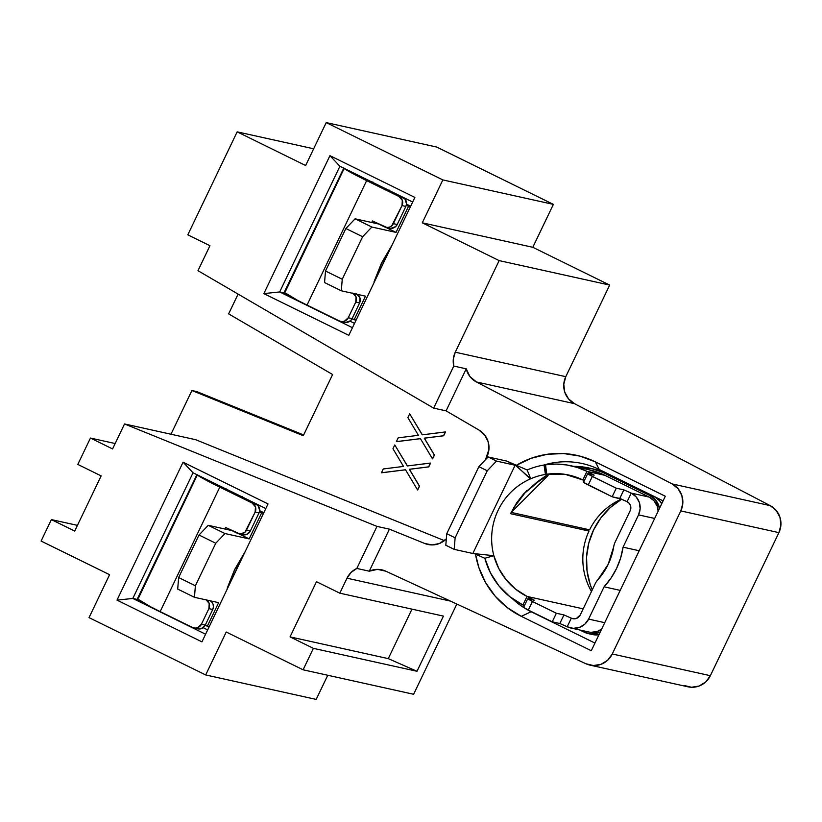 <?xml version="1.0" encoding="UTF-8"?>
<svg xmlns="http://www.w3.org/2000/svg" width="822" height="822" viewBox="0 0 822 822"><rect width="100%" height="100%" fill="white"/><g stroke="black" fill="none" stroke-linecap="round" stroke-linejoin="round"><path stroke-width="1.23" d="M112.573 448.935L90.441 438.054L77.813 464.42L101.147 475.887L74.71 531.053L51.375 519.596L41.1 541.051L109.593 574.701L89.033 617.62L205.675 674.944L226.235 632.026L303.092 669.796L313.377 648.342L290.043 636.875L316.48 581.709L339.815 593.176L346.987 578.195L351.076 572.441L356.83 568.444L376.979 526.399L124.543 423.957L112.573 448.935L90.441 438.054L115.162 443.531L90.441 438.054L77.813 464.42L101.147 475.887L74.71 531.053L51.375 519.596L41.1 541.051L109.593 574.701L89.033 617.62L205.675 674.944L316.193 699.409L205.675 674.944L226.235 632.026L303.092 669.796L413.62 694.271L303.092 669.796L313.377 648.342L416.99 671.286L443.428 616.11L339.815 593.176L346.987 578.195L450.466 601.098L346.987 578.195A20.416 19.975 102.5 0 1 356.83 568.444L376.979 526.399L389.412 529.152L369.263 571.198L356.83 568.444L369.263 571.198L377.524 569.369L385.765 571.177L585.932 663.755L593.402 665.543L601.005 664.32L607.622 660.272L612.267 653.983L680.811 510.914L778.907 532.635L710.352 675.694L612.267 653.983L680.811 510.914L682.815 503.321L681.859 495.553L678.109 488.751L672.098 483.911L476.411 381.963L574.506 403.674L770.183 505.633L672.098 483.911L476.411 381.963L469.917 376.527L466.228 368.831L446.079 410.866L433.646 408.123L453.785 366.078L453.333 359.019L455.265 352.206L499.149 260.605L422.292 222.824L442.853 179.915L326.211 122.591L305.65 165.51L237.157 131.849L187.806 234.835L209.939 245.716L197.979 270.695L433.646 408.123L453.785 366.078L466.228 368.831L446.079 410.866L479.062 430.101L484.692 435.033L488.145 441.743L488.946 449.295L485.494 459.704L486.963 456.652A20.416 19.975 102.5 0 0 479.062 430.101L446.079 410.866L433.646 408.123L197.979 270.695L209.939 245.716L187.806 234.835L237.157 131.849L313.655 148.782L237.157 131.849L305.65 165.51L326.211 122.591L436.729 147.056L553.37 204.38L532.81 247.299L609.677 285.07L565.783 376.671L455.265 352.206L499.149 260.605L609.677 285.07L499.149 260.605L422.292 222.824L532.81 247.299L422.292 222.824L442.853 179.915L553.37 204.38L442.853 179.915L326.211 122.591L436.729 147.056L553.37 204.38L532.81 247.299L609.677 285.07L565.783 376.671A20.416 19.975 -77.5 0 0 574.506 403.674L568.495 398.845L564.735 392.043L563.779 384.264L565.783 376.671L455.265 352.206A20.416 19.975 102.5 0 0 453.785 366.078L466.228 368.831A20.416 19.975 102.5 0 0 476.411 381.963L574.506 403.674L770.183 505.633L672.098 483.911A20.416 19.975 102.5 0 1 680.811 510.914L778.907 532.635L780.9 525.042L779.955 517.264L776.194 510.462L770.183 505.633A20.416 19.975 -77.5 0 1 778.907 532.635L710.352 675.694L612.267 653.983A20.416 19.975 102.5 0 1 585.932 663.755L385.765 571.177A20.416 19.975 102.5 0 0 369.263 571.198L389.412 529.152L376.979 526.399L124.543 423.957L112.573 448.935M268.023 503.927L201.935 641.859L117.001 600.122L183.08 462.19L268.023 503.927L183.08 462.19L193.036 472.784L265.804 508.551L193.036 472.784L132.825 598.457L137.891 599.577L132.825 598.457L193.036 472.784L183.08 462.19L117.001 600.122L201.935 641.859L268.023 503.927M205.592 634.224L132.825 598.457L117.001 600.122L132.825 598.457L205.592 634.224M329.941 155.666L414.884 197.414L348.795 335.345L263.852 293.608L329.941 155.666L339.897 166.27L412.665 202.037L339.897 166.27L279.685 291.944L284.751 293.064L279.685 291.944L339.897 166.27L329.941 155.666L263.852 293.608L348.795 335.345L414.884 197.414L329.941 155.666M195.698 439.708L124.543 423.957L195.698 439.708L444.383 540.629L195.698 439.708M238.113 294.101L228.629 313.881L238.113 294.101M196.756 391.58L191.916 390.512L170.976 434.232L191.916 390.512L303.287 435.711L332.602 374.513L228.629 313.881L332.602 374.513L303.287 435.711L191.916 390.512L196.756 391.58L303.647 434.961L196.756 391.58M77.432 525.361L51.375 519.596L77.432 525.361M327.762 675.263L316.193 699.409L327.762 675.263M456.847 604.047L413.62 694.271L456.847 604.047M684.017 685.466L691.487 687.254L699.09 686.041L705.708 681.983L710.352 675.694A20.416 19.975 -77.5 0 1 688.004 686.812L589.908 665.101M592.241 589.908L590.186 584.493L587.042 570.9L586.569 556.926L588.778 543.085L593.597 529.943L600.82 517.973L610.181 507.657L621.658 499.17A71.463 69.901 -77.5 0 0 592.251 589.908M446.336 538.893L439.39 543.517L432.043 544.924L424.738 543.486L389.412 529.152L424.738 543.486L431.098 544.894L424.738 543.486A20.416 19.975 102.5 0 0 446.336 538.893M665.306 496.241L591.285 650.726L521.302 616.336L507.308 607.622L495.276 596.279L485.668 582.736L478.846 567.519L475.537 554.213A85.745 83.875 102.5 0 0 521.302 616.336L591.285 650.726L665.306 496.241L595.323 461.851L665.306 496.241M516.206 465.375L531.187 458.286L547.216 454.289L563.666 453.549L579.911 456.107L595.323 461.851L599.289 469.506L663.097 500.865L599.289 469.506A78.943 77.217 -77.5 0 0 543.681 465.088A78.943 77.217 102.5 0 1 582.284 463.536A78.943 77.217 102.5 0 1 599.289 469.506L595.323 461.851A85.745 83.875 102.5 0 0 516.38 465.273M339.815 593.176L443.428 616.11L416.99 671.286L313.377 648.342L290.043 636.875L388.272 658.628L416.99 671.286L388.272 658.628L290.043 636.875L316.48 581.709L339.815 593.176M411.976 609.143L388.272 658.628L411.976 609.143M352.453 327.701L279.685 291.944L263.852 293.608L279.685 291.944L352.453 327.701M381.583 472.794L405.534 469.804L381.449 472.763L383.268 468.961L403.51 466.423L392.957 448.75L394.776 444.949L407.332 465.951L430.584 463.084L428.611 466.865L409.325 469.28L419.384 486.121L417.566 489.933L405.503 469.763L381.583 472.794M417.699 489.963L419.528 486.151L409.459 469.311L428.755 466.896L430.584 463.084L428.755 466.896L409.325 469.28L419.528 486.151L417.699 489.963M407.435 465.94L394.776 444.949L407.435 465.94M396.502 441.671L420.443 438.681L396.358 441.64L398.187 437.838L418.429 435.3L407.866 417.627L409.685 413.826L422.241 434.828L445.493 431.961L443.531 435.742L424.234 438.157L434.304 454.998L432.475 458.81L420.412 438.64L396.502 441.671M432.608 458.84L434.437 455.028L424.368 438.188L443.664 435.773L445.493 431.961L443.664 435.773L424.234 438.157L434.437 455.028L432.608 458.84M422.354 434.817L409.685 413.826L422.354 434.817M531.146 611.732A78.943 77.217 102.5 0 1 525.33 608.547A78.943 77.217 -77.5 0 0 531.146 611.732L532.132 611.948L531.146 611.732L521.302 616.336L531.146 611.732L594.953 643.081L531.146 611.732M527.673 598.858L534.197 600.235L527.046 596.423L529.44 597.594L528.741 599.063L529.44 597.594L534.115 600.122L527.827 598.858L532.43 601.488L527.673 598.858L523.552 607.437A78.943 77.217 102.5 0 1 512.147 598.457A78.943 77.217 -77.5 0 0 523.552 607.437L528.31 610.068L523.717 607.437M445.349 431.93L443.531 435.742L424.234 438.157L434.304 454.998L432.475 458.81L420.412 438.64L396.358 441.64L398.187 437.838L418.429 435.3L407.866 417.627L409.685 413.826L422.241 434.828L445.349 431.93M430.44 463.053L428.611 466.865L409.325 469.28L419.384 486.121L417.566 489.933L405.503 469.763L381.449 472.763L383.268 468.961L403.51 466.423L392.957 448.75L394.776 444.949L407.332 465.951L430.44 463.053M582.86 479.945L584.298 480.654L582.86 479.945L586.97 471.366L582.86 479.945L565.238 474.356L546.743 474.222L548.336 475.013L546.743 474.222A64.65 63.243 102.5 0 1 568.927 475.065A64.65 63.243 102.5 0 1 582.86 479.945M622.48 499.529L612.154 496.776L588.233 485.011L592.343 476.431L587.586 473.801L594.111 475.178L589.364 472.537L588.665 473.996L589.364 472.537L586.97 471.366L594.029 475.065L587.74 473.801L588.521 474.438L616.274 488.186L623.867 489.871L631.234 493.118L649.195 497.094L604.93 475.342L586.97 471.366L577.095 467.399L566.759 464.954L556.155 464.081L545.531 464.8L546.743 474.222L545.531 464.8A74.186 72.562 102.5 0 1 570.982 465.755A74.186 72.562 102.5 0 1 586.97 471.366L604.93 475.342A74.186 72.562 -77.5 0 0 588.942 469.732L570.982 465.755M545.171 465.807L544.02 465.026L545.171 465.684L546.743 475.167L545.428 474.428A64.65 63.243 102.5 0 0 530.724 478.753A64.65 63.243 102.5 0 0 493.858 555.693L484.857 558.272L493.858 555.693L472.835 553.483L515.137 465.201L496.478 461.08L488.104 456.96L478.877 466.66L446.757 533.704L455.131 537.814L487.251 470.78L478.877 466.66L488.104 456.96L506.763 461.091L488.104 456.96L496.478 461.08L515.363 465.293L530.724 478.753C528.906 478.353 516.946 465.601 515.137 465.201L506.763 461.091L527.149 469.989L506.763 461.091L515.137 465.201L472.835 553.483L493.858 555.693A64.65 63.243 102.5 0 0 527.046 596.423L522.936 605.002L524.385 605.711L522.936 605.002L527.046 596.423L583.168 608.845L527.046 596.423L515.702 589.23L506.116 579.746L498.728 568.392L493.858 555.693A64.65 63.243 102.5 0 1 530.724 478.753L527.149 469.989L530.724 478.753A64.65 63.243 102.5 0 1 545.428 474.428L544.02 465.026A74.186 72.562 -77.5 0 0 527.149 469.989A74.186 72.562 102.5 0 1 544.02 465.026L545.428 474.428L546.743 475.167L537.352 481.815L523.717 493.775L516.781 502.663L510.811 513.123A64.65 63.243 -77.5 0 0 510.544 513.688A64.65 63.243 102.5 0 1 510.811 513.123M588.716 469.681L604.93 475.342L649.195 497.094L654.148 500.917L657.281 506.393L658.134 511.222A16.337 15.978 -77.5 0 0 649.195 497.094L631.234 493.118A16.337 15.978 102.5 0 1 638.54 514.88L654.661 518.456L638.54 514.88L623.066 547.175L639.197 550.74L623.066 547.175L638.54 514.88L640.143 508.715L639.321 502.417L636.187 496.94L631.234 493.118L627.114 501.697L624.72 500.547M657.877 499.016L660.539 499.601L657.877 499.016M620.199 590.381L604.078 586.805L588.603 619.1L604.735 622.665L588.603 619.1L604.078 586.805L611.003 578.123L616.562 568.464L620.61 558.066L623.066 547.175A72.819 71.226 102.5 0 1 604.078 586.805L620.199 590.381M572.78 618.689A6.802 6.658 102.5 0 0 580.229 614.99L595.262 583.62L580.229 614.99L576.407 618.463L573.828 618.832L571.311 618.175L574.321 618.843L571.311 618.175L567.201 626.754L559.833 623.508L552.24 621.833L528.31 610.068L532.43 601.488L556.35 613.243L563.954 614.928L571.311 618.175L567.201 626.754L573.232 628.337L579.418 627.433L584.812 624.196L588.603 619.1A16.337 15.978 102.5 0 1 567.201 626.754L559.833 623.508L563.954 614.928L556.35 613.243L552.24 621.833L559.833 623.508L563.954 614.928L571.311 618.175A6.802 6.658 102.5 0 0 572.78 618.689L572.893 618.719M615.133 542.13L630.166 510.77L615.133 542.13A16.337 15.978 -77.5 0 0 613.715 546.692L608.188 564.344L597.913 579.664A16.337 15.978 -77.5 0 0 595.262 583.62A16.337 15.978 102.5 0 1 597.913 579.664A63.294 61.907 102.5 0 0 613.715 546.692A16.337 15.978 102.5 0 1 615.133 542.13M587.586 473.801L583.476 482.38L588.233 485.011L592.343 476.431L616.274 488.186L612.154 496.776L616.274 488.186L623.867 489.871L619.757 498.451L612.154 496.776L583.63 482.38M627.114 501.697L629.19 503.29L630.484 505.571L630.166 510.77A6.802 6.658 102.5 0 0 627.114 501.697L619.757 498.451L623.867 489.871L631.234 493.118L627.114 501.697M570.725 627.987L588.675 631.964A16.337 15.978 -77.5 0 0 601.653 629.097L597.378 631.409L591.193 632.313M583.733 528.536L589.014 531.053L583.733 528.536M484.857 558.272L490.436 572.852L498.923 585.87L509.917 596.751L522.936 605.002A74.186 72.562 102.5 0 1 484.857 558.272L474.407 553.699L484.857 558.272M526.635 490.713L513.586 507.811M589.014 531.053L510.544 513.688L589.014 531.053A64.65 63.243 -77.5 0 0 591.48 591.501M511.161 512.394L589.6 529.83L511.161 512.394M511.438 511.839L511.685 511.962A64.65 63.243 -77.5 0 0 511.407 512.517A64.65 63.243 102.5 0 1 511.685 511.962L511.438 511.839M547.935 475.702L511.685 511.962L514.613 506.64L524.981 492.912L538.842 481.312L548.336 475.013M621.504 499.108A64.65 63.243 -77.5 0 0 589.6 529.83M593.227 468.941L609.801 474.726L654.065 496.478L659.542 500.69L661.7 503.773A18.033 17.642 -77.5 0 0 654.065 496.478L649.925 495.563L605.66 473.811L649.925 495.563L654.065 496.478L609.801 474.726L592.117 468.756L573.684 466.351A75.881 74.227 102.5 0 1 589.312 468.067A75.881 74.227 102.5 0 1 605.66 473.811L609.801 474.726A75.881 74.227 -77.5 0 0 593.453 468.992L589.312 468.067M649.925 495.563A18.033 17.642 102.5 0 1 659.501 508.356L655.401 499.776L649.925 495.563M600.276 631.974A18.033 17.642 102.5 0 1 584.421 632.262L591.08 634.009L600.276 631.974M588.316 633.628L592.457 634.543A18.033 17.642 -77.5 0 0 598.95 634.738L592.128 634.471M579.839 630.012L584.421 632.262L579.839 630.012M472.835 553.483L454.186 549.353L445.812 545.233L446.757 533.704L445.812 545.233L454.186 549.353L472.835 553.483M487.251 470.78L455.131 537.814L454.186 549.353L455.131 537.814L446.757 533.704L478.877 466.66L487.251 470.78L496.478 461.08L487.251 470.78M556.35 613.243L552.24 621.833L528.31 610.068L532.43 601.488L556.35 613.243M381.624 263.102L391.755 245.675L381.5 263.04L374.442 281.175L381.624 263.102M380.031 270.14L383.401 262.845L380.031 270.14M385.467 258.519L383.864 261.858L385.467 258.519M386.248 257.173L387.378 253.721L383.514 261.776L387.378 253.721L386.248 257.173M324.556 282.562L325.502 271.024L345.867 228.506L355.104 218.806L378.675 224.026L355.104 218.806L345.867 228.506L325.502 271.024L342.25 279.254L362.615 236.736L371.852 227.036L396.029 232.39L408.513 206.332L406.304 205.253L410.404 206.754L408.513 206.332L396.029 232.39L385.724 227.324L396.029 232.39L371.852 227.036L355.104 218.806L371.852 227.036L362.615 236.736L345.867 228.506L362.615 236.736L342.25 279.254L325.502 271.024L324.556 282.562L341.305 290.793L342.25 279.254L341.305 290.793L365.482 296.146L341.305 290.793L324.556 282.562M406.51 204.154L410.671 206.199L406.51 204.154M356.07 320.159L352.073 318.71L354.169 319.748L365.482 296.146L354.169 319.748L356.07 320.159M352.689 293.053L356.06 296.927L355.741 302.126L348.251 317.754L344.418 321.227L341.839 321.608L339.332 320.95L307.027 305.075L366.653 180.624L398.958 196.499L402.328 200.373L401.999 205.572L391.755 225.773L389.505 227.129L386.926 227.499L372.448 220.964L371.729 222.485L372.448 220.964L384.419 226.841A6.802 6.658 102.5 0 0 385.878 227.355L389.751 228.218A6.802 6.658 -77.5 0 0 397.201 224.509L393.337 223.656L401.999 205.572L405.863 206.425L397.201 224.509L395.618 226.636L390.799 228.362M374.051 281.761L381.48 263.071L374.051 281.761M392.053 245.069L381.48 263.071L392.053 245.069M372.839 181.919L372.202 182.463M344.017 168.767L285.553 291.163L284.33 292.355L297.338 300.194L307.027 305.075L366.653 180.624A32.664 1.572 -154.4 0 1 343.986 168.284M353.429 293.475A6.802 6.658 102.5 0 1 355.741 302.126L359.604 302.979L352.114 318.607L348.251 317.754L355.741 302.126L359.604 302.979L352.114 318.607L350.542 320.734L345.713 322.46M389.587 190.149L388.95 190.694M343.822 167.976L284.196 292.427A32.664 1.572 25.6 0 0 307.027 305.075L339.332 320.95A6.802 6.658 102.5 0 0 340.801 321.464L344.665 322.316A6.802 6.658 -77.5 0 0 352.114 318.607L348.251 317.754A6.802 6.658 102.5 0 1 340.801 321.464M343.925 168.212L366.653 180.624L398.958 196.499L402.821 197.352L398.958 196.499A6.802 6.658 102.5 0 1 401.999 205.572L405.863 206.425A6.802 6.658 -77.5 0 0 402.821 197.352L370.527 181.487A13.614 0.658 -154.4 0 1 363.704 177.973L404.886 198.945L406.541 203.856L405.863 206.425L397.201 224.509L393.337 223.656A6.802 6.658 102.5 0 1 385.878 227.355M375.911 222.67L375.592 223.337L375.911 222.67M356.563 293.906L359.933 297.78L359.604 302.979A6.802 6.658 -77.5 0 0 357.293 294.327M354.529 323.375L350.018 321.166L354.529 323.375M234.763 569.615L244.894 552.199L234.64 569.554L227.581 587.689L234.763 569.615M233.181 576.654L236.541 569.358L233.181 576.654M238.606 565.033L237.013 568.372L238.606 565.033M239.387 563.687L240.517 560.244L236.654 568.3L240.517 560.244L239.387 563.687M177.696 589.076L178.641 577.537L199.016 535.019L208.243 525.32L231.814 530.539L208.243 525.32L199.016 535.019L178.641 577.537L195.389 585.767L215.765 543.25L224.992 533.55L249.169 538.903L261.653 512.846L259.444 511.767L263.543 513.267L261.653 512.846L249.169 538.903L238.863 533.838L249.169 538.903L224.992 533.55L208.243 525.32L224.992 533.55L215.765 543.25L199.016 535.019L215.765 543.25L195.389 585.767L178.641 577.537L177.696 589.076L194.444 597.306L195.389 585.767L194.444 597.306L218.621 602.66L194.444 597.306L177.696 589.076M259.649 510.678L263.811 512.723L259.649 510.678M209.209 626.683L205.212 625.223L207.319 626.261L218.621 602.66L207.319 626.261L209.209 626.683M205.839 599.567L209.209 603.44L208.88 608.64L201.39 624.268L197.557 627.741L194.989 628.121L192.471 627.463L160.167 611.589L219.793 487.148L252.097 503.013L255.467 506.886L255.139 512.085L244.894 532.296L240.065 534.023L225.598 527.488L224.868 528.998L225.598 527.488L237.558 533.365A6.802 6.658 102.5 0 0 239.027 533.879L242.891 534.732A6.802 6.658 -77.5 0 0 250.34 531.022L246.477 530.169L255.139 512.085L259.012 512.938L250.34 531.022L246.518 534.506L243.939 534.875M227.191 588.285L234.619 569.584L227.191 588.285M245.192 551.583L234.619 569.584L245.192 551.583M225.978 488.443L225.341 488.987M197.157 475.291L138.702 597.676L137.469 598.878L150.488 606.708L160.167 611.589L219.793 487.148A32.664 1.572 -154.4 0 1 197.126 474.797M206.569 599.988A6.802 6.658 102.5 0 1 208.88 608.64L212.744 609.492L205.264 625.131L201.39 624.268L208.88 608.64L212.744 609.492L205.264 625.131L201.431 628.604L198.852 628.974M242.726 496.673L242.089 497.218M196.972 474.5L137.346 598.94A32.664 1.572 25.6 0 0 160.167 611.589L192.471 627.463A6.802 6.658 102.5 0 0 193.941 627.977L197.804 628.83A6.802 6.658 -77.5 0 0 205.264 625.131L201.39 624.268A6.802 6.658 102.5 0 1 193.941 627.977M197.064 474.726L219.793 487.148L252.097 503.013L255.961 503.876L252.097 503.013A6.802 6.658 102.5 0 1 255.139 512.085L259.012 512.938A6.802 6.658 -77.5 0 0 255.961 503.876L223.666 488.001A13.614 0.658 -154.4 0 1 216.844 484.487L258.026 505.468L259.68 510.37L259.012 512.938L250.34 531.022L246.477 530.169A6.802 6.658 102.5 0 1 239.027 533.879M229.061 529.183L228.732 529.861L229.061 529.183M209.702 600.43L211.768 602.012L213.073 604.304L213.422 606.924L212.744 609.492A6.802 6.658 -77.5 0 0 210.442 600.851M207.668 629.899L203.157 627.679L207.668 629.899M515.363 465.293L512.168 463.752"/></g></svg>
